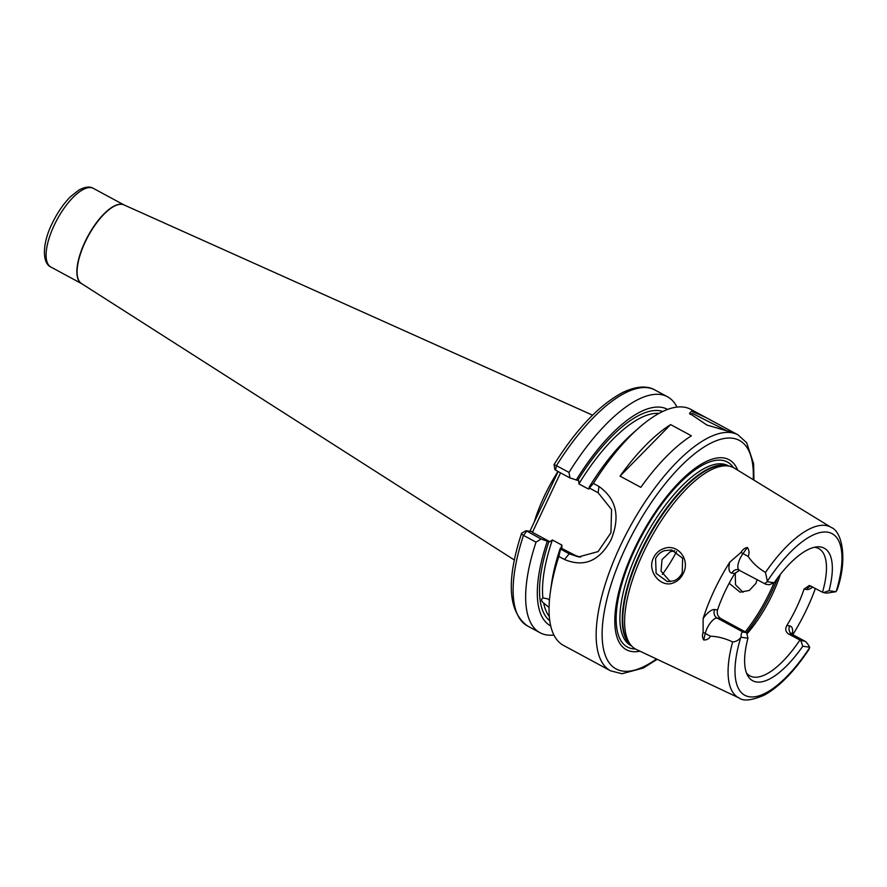 <?xml version="1.0" encoding="UTF-8"?>
<svg xmlns="http://www.w3.org/2000/svg" width="887" height="887" viewBox="0 0 887 887"><rect width="100%" height="100%" fill="white"/><g stroke="black" fill="none" stroke-linecap="round" stroke-linejoin="round"><path stroke-width="1.33" d="M664.574 550.639C660.516 552.08 657.522 554.741 655.593 558.633L656.114 573.346L667.312 581.595L673.876 580.852C677.59 579.344 680.384 576.639 682.258 572.747L682.613 558.233L671.681 549.962L664.574 550.639M653.542 557.768C655.726 553.355 659.074 550.317 663.609 548.654C677.757 542.899 690.64 559.963 683.223 573.512C681.072 577.947 677.912 581.018 673.765 582.726C661.137 588.635 646.435 571.306 653.542 557.768M727.806 431.304L692.392 413.409L690.241 414.44M729.125 431.514L706.95 425.073L689.498 413.298L691.572 411.235L705.841 417.478L728.604 429.763L730.977 431.625L729.125 431.514M560.551 472.86L532.433 532.333L531.535 531.513L526.146 530.725L541.103 539.008L547.323 541.225L549.873 541.746L552.379 539.983A117.062 44.805 118.4 0 0 542.899 597.916L547.501 598.78L549.463 600.067M767.299 581.739L774.174 582.748L769.262 584.744L765.747 584.234C764.361 583.979 764.882 583.147 767.299 581.739A12.263 4.69 -61.6 0 1 767.355 581.273L765.481 572.437A96.927 37.088 -61.6 0 1 831.252 527.443C841.896 531.49 847.761 558.256 837.439 589.035L836.253 591.296A12.263 4.69 -61.6 0 1 835.887 591.718L826.917 593.126L823.402 592.616L829.012 590.72L835.887 591.718M743.04 592.283L735.5 584.677L735.256 572.814M729.158 583.28L740.046 592.172L749.249 590.476L755.857 583.458L757.099 579.688M670.284 581.684L661.037 571.161L662.012 559.564L670.217 551.736L674.674 550.727M812.78 586.961A18.649 7.14 -61.6 0 1 806.904 589.511L804.054 589.101A72.368 27.697 -61.6 0 1 796.615 607.473A72.368 27.697 -61.6 0 1 786.847 625.512L789.685 625.923A18.649 7.14 -61.6 0 1 792.346 634.371M815.419 588.391A97.969 37.487 -61.6 0 1 806.837 608.959A97.969 37.487 -61.6 0 1 792.823 634.671A12.263 4.69 118.4 0 0 792.18 634.46L788.454 633.917C785.527 631.81 784.995 629.005 786.847 625.512M788.454 633.917L800.773 640.481L805.008 641.246L792.801 634.66L791.381 633.163L791.448 633.983M746.51 673.022A72.368 27.697 118.4 0 0 749.947 675.916A72.368 27.697 118.4 0 0 799.874 640.081M720.887 618.627L717.173 618.084A12.263 4.69 118.4 0 0 705.254 633.418L703.69 639.971C702.316 637.653 702.127 635.181 703.125 632.564L703.125 618.583A18.649 7.14 -61.6 0 1 714.689 609.557L717.528 609.968C716.652 613.593 717.771 616.476 720.887 618.627L746.632 632.608L747.941 638.241L741.066 637.243C740.989 633.695 741.676 631.976 743.129 632.098L746.632 632.608M717.528 609.968A72.368 27.697 -61.6 0 1 724.978 591.596A72.368 27.697 -61.6 0 1 734.735 573.556L731.897 573.135A18.649 7.14 -61.6 0 1 729.813 562.125L741.022 552.39C742.585 549.596 744.714 547.955 747.408 547.479L742.984 553.61L748.162 556.404C749.515 553.288 749.26 550.306 747.408 547.479M746.932 633.939A72.368 27.697 118.4 0 0 772.377 594.39A72.368 27.697 118.4 0 0 780.36 574.388M662.367 574.454A72.368 27.697 118.4 0 0 676.581 551.603M639.971 651.18A107.992 41.323 -61.6 0 1 634.615 548.41A107.992 41.323 -61.6 0 1 737.696 470.177M703.69 639.971C706.828 640.081 709.079 638.828 710.443 636.223C717.594 636.411 724.989 638.318 732.629 641.944A96.927 37.088 -61.6 0 0 739.17 697.991L636.411 649.506A103.08 39.449 -61.6 0 1 632.132 646.49A103.08 39.449 -61.6 0 1 643.496 552.435A103.08 39.449 -61.6 0 1 729.48 466.207A103.08 39.449 -61.6 0 1 734.347 468.125L831.252 527.443M703.125 618.583A98.812 37.819 -61.6 0 1 714.412 590.055A98.812 37.819 -61.6 0 1 729.813 562.125M765.481 572.437C758.163 568.101 752.387 562.757 748.162 556.404M691.383 435.805L670.627 424.596A134.092 51.313 118.4 0 0 620.035 476.131L640.802 487.34A134.092 51.313 118.4 0 1 691.383 435.805M705.841 417.478L690.84 409.373A134.092 51.313 118.4 0 0 639.117 427.678A134.092 51.313 118.4 0 0 593.37 483.437L598.991 486.475C616.465 498.96 620.479 516.733 611.043 539.795C599.512 561.094 583.99 567.658 564.476 559.486L558.854 556.448A134.092 51.313 118.4 0 0 550.361 592.072A134.092 51.313 118.4 0 0 563.433 645.359L610.566 670.816A134.092 51.313 -61.6 0 1 620.734 545.028A134.092 51.313 -61.6 0 1 737.984 434.83L746.677 442.757L753.64 463.779L753.928 480.111M548.754 607.163L543.676 603.093C541.17 601.064 540.915 599.335 542.899 597.916L542.145 598.514M549.33 616.72L549.485 618.328M580.619 557.136A34.05 31.156 98.3 0 1 573.268 554.375L561.892 548.454L561.903 545.117L552.379 539.983M789.685 625.923A6.386 5.843 98.3 0 0 792.18 634.46L804.287 640.991C805.795 641.312 807.591 643.385 809.654 647.222A12.263 4.69 -61.6 0 1 809.609 647.687L808.9 649.506C794.253 671.503 779.396 686.704 764.317 695.12C751.877 700.453 743.483 701.406 739.17 697.991M809.654 647.222L802.779 646.224A75.317 28.827 -61.6 0 1 747.663 675.561A75.317 28.827 -61.6 0 1 747.941 638.241M732.629 641.944C735.811 641.733 738.494 640.303 740.7 637.664A12.263 4.69 -61.6 0 1 741.066 637.243M802.779 646.224L800.773 640.481M558.854 556.448L560.54 549.097L569.243 553.798L578.524 556.925L598.104 551.592L610.943 532.754L611.564 509.515L598.104 492.728L589.411 488.027L589.168 487.163A123.016 47.078 118.4 0 1 632.93 433.111L639.117 427.678M589.411 488.027L593.37 483.437M589.966 488.327L588.414 489.025L578.901 483.881L578.745 480.676L569.964 477.938L555.539 470.154L555.018 469.655L555.539 470.154L556.459 465.664L568.988 472.427L569.964 477.938M667.601 409.417A123.016 47.078 118.4 0 0 576.184 480.155M676.981 407.089A134.092 51.313 118.4 0 0 667.467 396.755A134.092 51.313 118.4 0 0 568.988 472.427M554.885 469.689L554.065 464.555C576.517 428.953 599.335 404.96 622.53 392.575C638.806 384.714 649.306 386.61 654.928 389.992A134.092 51.313 118.4 0 0 556.459 465.664L554.308 464.799M561.892 548.454L560.296 548.233L560.54 549.097M560.296 548.233A123.016 47.078 118.4 0 0 551.503 583.912L550.361 592.072M547.323 541.225A123.016 47.078 118.4 0 0 550.716 625.912M541.103 539.008L536.036 542.157A134.092 51.313 118.4 0 0 540.05 632.741A134.092 51.313 118.4 0 0 553.909 635.025M529.905 531.269L558.134 471.551M536.036 542.157L523.496 535.382C521.501 534.207 521.024 533.409 522.066 532.998L521.534 533.386C506.111 580.808 508.096 611.675 527.521 625.967A134.092 51.313 118.4 0 1 523.496 535.382L526.667 531.224L526.146 530.725M774.174 582.748A75.317 28.827 -61.6 0 1 817.16 546.858A75.317 28.827 -61.6 0 1 829.012 590.72M739.658 570.197L734.735 573.556M804.054 589.101L809.343 585.464L822.504 592.217A72.368 27.697 118.4 0 0 818.712 548.565A72.368 27.697 118.4 0 0 814.399 547.279M823.402 592.616L822.504 592.217M549.873 541.746L532.433 532.333M670.627 424.596L620.035 476.131M765.747 584.234L738.006 569.62A6.386 5.843 -81.7 0 0 731.897 573.135M777.666 577.892A83.866 32.087 -61.6 0 1 771.568 592.139A83.866 32.087 -61.6 0 1 746.599 632.575M745.313 631.81A85.141 32.586 118.4 0 0 770.282 591.252A85.141 32.586 118.4 0 0 774.063 582.792M534.207 522.166A84.332 32.276 -61.6 0 1 544.407 495.988A84.332 32.276 -61.6 0 1 557.978 471.474M592.594 415.183L123.958 204.897A44.705 17.108 118.4 0 0 85.296 241.852A44.705 17.108 118.4 0 0 81.493 283.552L514.382 560.03M81.571 283.596A44.694 17.108 -61.6 0 1 85.063 241.73A44.694 17.108 -61.6 0 1 124.036 204.941M93.368 188.377A44.694 17.108 118.4 0 0 54.284 225.11A44.694 17.108 118.4 0 0 50.892 267.042C41.634 262.973 42.587 242.406 52.133 223.535C57.3 212.758 63.443 203.799 70.561 196.648L78.743 190.151C84.964 186.769 89.842 186.181 93.368 188.377L124.047 204.941M753.24 479.701A129.835 49.683 118.4 0 0 709.511 443.833A129.835 49.683 118.4 0 0 625.889 547.146A129.835 49.683 118.4 0 0 604.213 651.934A129.835 49.683 118.4 0 0 656.458 658.952M635.414 648.985A105.143 40.237 -61.6 0 1 635.425 548.41A105.143 40.237 -61.6 0 1 733.361 467.582M631.588 645.958L630.901 645.581A102.227 39.128 -61.6 0 1 638.64 549.685A102.227 39.128 -61.6 0 1 728.039 465.664L728.726 466.041M630.967 645.337A102.227 39.128 -61.6 0 1 640.979 550.949A102.227 39.128 -61.6 0 1 727.872 465.863M632.132 646.49L630.202 644.583A102.315 39.161 -61.6 0 1 641.478 551.226A102.315 39.161 -61.6 0 1 726.83 465.631L729.48 466.207M549.774 620.756A119.191 45.614 -61.6 0 1 548.909 541.447M543.676 603.093A117.062 44.805 118.4 0 0 549.319 616.554M560.828 548.31A117.062 44.805 -61.6 0 1 561.903 545.117M740.7 637.664A91.827 35.136 118.4 0 0 749.559 696.816A91.827 35.136 118.4 0 0 809.609 647.687M588.414 489.025A117.062 44.805 -61.6 0 1 589.29 487.595M659.019 413.375A117.062 44.805 118.4 0 0 578.901 483.881M577.781 480.377A119.191 45.614 -61.6 0 1 662.777 411.457M836.253 591.296A91.827 35.136 118.4 0 0 827.394 532.145A91.827 35.136 118.4 0 0 767.355 581.273M564.476 559.486L569.243 553.798L573.268 554.375M598.991 486.475L598.104 492.728M714.689 609.557A6.386 5.843 98.3 0 0 717.173 618.084L743.129 632.098M703.125 632.564A6.386 3.382 13.4 0 1 705.254 633.418L710.443 636.223M741.022 552.39A6.386 1.918 35.9 0 0 742.984 553.61A12.263 4.69 118.4 0 0 739.17 570.008M811.106 586.063A6.386 5.843 -81.7 0 0 806.904 589.511M737.984 434.83L728.604 429.763M667.467 396.755L654.928 389.992M540.05 632.741L527.521 625.967M81.582 283.607L50.892 267.042M610.566 670.816L621.964 673.732L643.363 668.022L657.178 659.296M526.035 530.725L521.789 533.098"/></g></svg>
